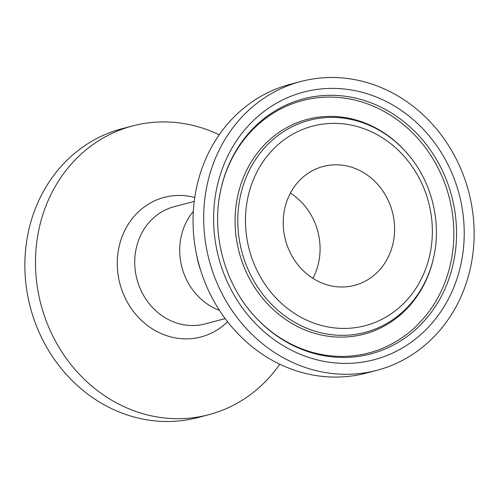 <?xml version="1.0" encoding="UTF-8"?>
<svg xmlns="http://www.w3.org/2000/svg" width="499" height="499" viewBox="0 0 499 499"><rect width="100%" height="100%" fill="white"/><g stroke="black" fill="none" stroke-linecap="round" stroke-linejoin="round"><path stroke-width="0.75" d="M219.211 134.786A149.332 134.2 75.2 0 0 132.591 125.923L121.974 128.723A149.332 134.2 75.2 0 0 24.95 259.798A149.332 134.2 75.2 0 0 112.487 409.049A149.332 134.2 75.2 0 0 198.215 417.488L208.832 414.688A149.332 134.2 75.2 0 0 279.789 364.214M132.591 125.923A149.332 134.2 75.2 0 0 35.566 256.997A149.332 134.2 75.2 0 0 123.103 406.242A149.332 134.2 75.2 0 0 208.832 414.688M193.331 211.389A60.61 54.466 75.2 0 0 183.22 229.284A60.61 54.466 75.2 0 0 215.275 308.613A60.61 54.466 75.2 0 0 219.466 310.372M386.513 89.951A149.332 134.2 -104.8 0 1 474.05 239.202A149.332 134.2 -104.8 0 1 377.026 370.277A149.332 134.2 -104.8 0 1 209.156 260.154A149.332 134.2 -104.8 0 1 300.785 81.512A149.332 134.2 -104.8 0 1 386.513 89.951M286.788 201.396A61.489 55.258 -104.8 0 1 323.209 166.441A61.489 55.258 -104.8 0 1 392.333 211.788A61.489 55.258 -104.8 0 1 354.602 285.347A61.489 55.258 -104.8 0 1 298.103 265.05A61.489 55.258 -104.8 0 1 286.788 201.396M377.026 370.277L366.409 373.077A149.332 134.2 -104.8 0 1 198.54 262.954A149.332 134.2 -104.8 0 1 290.168 84.312L300.785 81.512M196.793 255.688A75.985 68.282 75.2 0 0 200.61 270.14M312.904 278.348A61.489 55.258 75.2 0 0 290.399 193.113M225.18 318.612L205.095 323.913A60.61 54.466 -104.8 0 1 170.296 320.489A60.61 54.466 -104.8 0 1 138.248 241.16A60.61 54.466 -104.8 0 1 174.151 206.705L194.236 201.403M194.76 197.492A72.168 64.858 75.2 0 0 119.685 244.186A72.168 64.858 75.2 0 0 159.611 332.858A72.168 64.858 75.2 0 0 227.569 321.749M383.02 99.925A138.373 124.351 75.2 0 0 215.269 241.136A138.373 124.351 75.2 0 0 418.43 336.625A138.373 124.351 75.2 0 0 383.02 99.925M218.999 199.812A131.904 118.544 -104.8 0 1 220.795 189.739A131.904 118.544 -104.8 0 1 379.14 106.293A131.904 118.544 -104.8 0 1 448.9 278.929A131.904 118.544 -104.8 0 1 254.035 315.649A131.904 118.544 -104.8 0 1 247.198 307.372M220.708 190.125A130.482 117.265 -104.8 0 1 377.269 107.965A130.482 117.265 -104.8 0 1 446.274 278.735A130.482 117.265 -104.8 0 1 253.773 315.349M306.012 319.834A103.187 92.733 -104.8 0 1 279.608 143.325A103.187 92.733 -104.8 0 1 431.105 214.526A103.187 92.733 -104.8 0 1 306.012 319.834M302.132 326.196A109.655 98.546 75.2 0 0 430.038 270.059A109.655 98.546 75.2 0 0 433.768 256.829C441.902 220.701 431.042 179.565 406.136 152.158A109.655 98.546 75.2 0 0 253.18 163.323A109.655 98.546 75.2 0 0 302.132 326.196M433.768 256.829L433.606 257.603A111.077 99.825 -104.8 0 1 429.826 271.001A111.077 99.825 -104.8 0 1 300.261 327.868A111.077 99.825 -104.8 0 1 241.516 182.497A111.077 99.825 -104.8 0 1 371.081 125.629A111.077 99.825 -104.8 0 1 405.612 151.571L406.136 152.158M254.035 315.649C224.151 282.814 211.008 233.045 220.795 189.739"/></g></svg>
